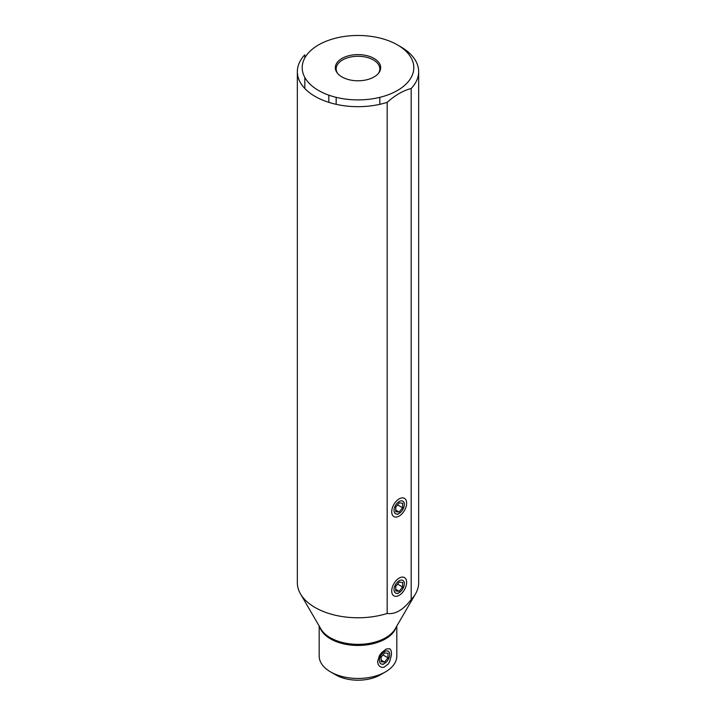 <?xml version="1.0" encoding="UTF-8"?>
<svg xmlns="http://www.w3.org/2000/svg" width="716" height="716" viewBox="0 0 716 716"><rect width="100%" height="100%" fill="white"/><g stroke="black" fill="none" stroke-linecap="round" stroke-linejoin="round"><path stroke-width="1.07" d="M335.697 674.866L330.55 671.894L335.697 674.866A31.54 18.213 0 0 0 380.303 674.866L385.45 671.894A38.816 22.411 0 0 0 396.816 656.044L396.816 626.035M319.184 626.035L319.184 656.044A38.816 22.411 180 0 0 330.55 671.894A38.816 22.411 0 0 0 385.45 671.894M377.618 661.521L378.12 664.233L379.462 666.193L381.628 667.33L384.071 667.231L388.188 664.09L389.71 661.495L391.419 655.068L391.419 652.097L390.82 649.922L389.71 648.732L386.309 648.973L381.628 652.598L379.462 655.516L377.618 661.521M397.461 44.911A55.803 32.22 180 0 1 406.93 83.181A55.803 32.22 180 0 1 324.518 93.465A55.803 32.22 180 0 1 318.539 44.911A55.803 32.22 180 0 1 331.168 39.443A55.803 32.22 180 0 1 397.461 44.911L400.888 46.898A60.654 35.021 180 0 1 400.888 46.898A60.654 35.021 180 0 1 418.654 71.654L418.654 582.752A60.654 35.021 180 0 1 415.504 593.895A60.654 35.021 180 0 1 411.181 599.587C403.144 609.978 395.134 614.605 387.168 613.46A60.654 35.021 180 0 1 315.112 607.517A60.654 35.021 180 0 1 300.496 593.895A60.654 35.021 180 0 1 297.346 582.752L297.346 71.654A60.654 35.021 180 0 1 304.819 54.819L304.819 57.942M304.819 77.444L304.819 88.498M387.168 613.46L387.168 102.361A60.654 35.021 180 0 1 297.346 71.654M418.654 71.654A60.654 35.021 180 0 1 411.181 88.498C403.18 90.574 395.169 95.201 387.168 102.361M411.181 88.498L411.181 599.587M328.832 102.361L328.832 95.156M391.715 511.779A10.543 6.086 120 0 0 392.207 514.562A10.543 6.086 120 0 0 400.53 515.162A10.543 6.086 120 0 0 406.625 503.169A10.543 6.086 120 0 0 401.837 497.897A10.543 6.086 120 0 0 391.715 511.779M391.715 591.013A10.543 6.086 120 0 0 392.207 593.806A10.543 6.086 120 0 0 400.53 594.396A10.543 6.086 120 0 0 406.625 582.403A10.543 6.086 120 0 0 401.837 577.132A10.543 6.086 120 0 0 391.715 591.013M337.701 73.533A21.838 12.611 180 0 1 336.162 68.879A21.838 12.611 180 0 1 349.641 57.235A21.838 12.611 180 0 1 373.439 59.965A21.838 12.611 180 0 1 379.838 68.879A21.838 12.611 180 0 1 378.299 73.533M341.962 76.952A22.679 13.094 0 0 0 378.701 73.041A22.679 13.094 0 0 0 374.038 58.435A22.679 13.094 0 0 0 345.139 56.913A22.679 13.094 0 0 0 337.299 73.041A22.679 13.094 0 0 0 341.962 76.952M389.701 654.54A7.276 4.207 -60 0 1 384.555 663.455A7.276 4.207 -60 0 1 379.408 660.483A7.276 4.207 -60 0 1 384.555 651.569A7.276 4.207 -60 0 1 389.701 654.54L389.701 653.225M387.991 653.243L384.555 652.938L381.127 657.207L381.127 661.781L384.555 662.085L387.991 657.816L387.991 653.243M382.962 654.916L387.991 657.816M381.127 660.107L384.555 662.085M404.316 583.737A7.276 4.207 -60 0 1 399.17 592.651A7.276 4.207 -60 0 1 394.024 589.68A7.276 4.207 -60 0 1 399.17 580.765A7.276 4.207 -60 0 1 404.316 583.737L404.316 582.054M402.607 582.448L399.17 582.135L395.742 586.404L395.742 590.977L399.17 591.291L402.607 587.022L402.607 582.448M397.586 584.122L402.607 587.022M395.742 589.304L399.17 591.291M404.316 504.503A7.276 4.207 -60 0 1 399.17 513.417A7.276 4.207 -60 0 1 394.024 510.445A7.276 4.207 -60 0 1 399.17 501.531A7.276 4.207 -60 0 1 404.316 504.503L404.316 502.811M402.607 503.205L399.17 502.9L395.742 507.17L395.742 511.743L399.17 512.047L402.607 507.778L402.607 503.205M397.586 504.878L402.607 507.778M395.742 510.069L399.17 512.047M396.163 627.171A38.816 22.411 180 0 1 369.483 644.463A38.816 22.411 180 0 1 330.55 638.896A38.816 22.411 180 0 1 319.837 627.171M415.504 593.895L395.125 628.943A39.165 22.608 180 0 1 330.309 637.741A39.165 22.608 180 0 1 320.875 628.943L300.496 593.895M336.162 97.34L336.162 104.33M379.838 97.34L379.838 104.33M384.555 663.455L382.845 664.448M399.17 592.651L397.461 593.645M399.17 513.417L397.461 514.41"/></g></svg>
